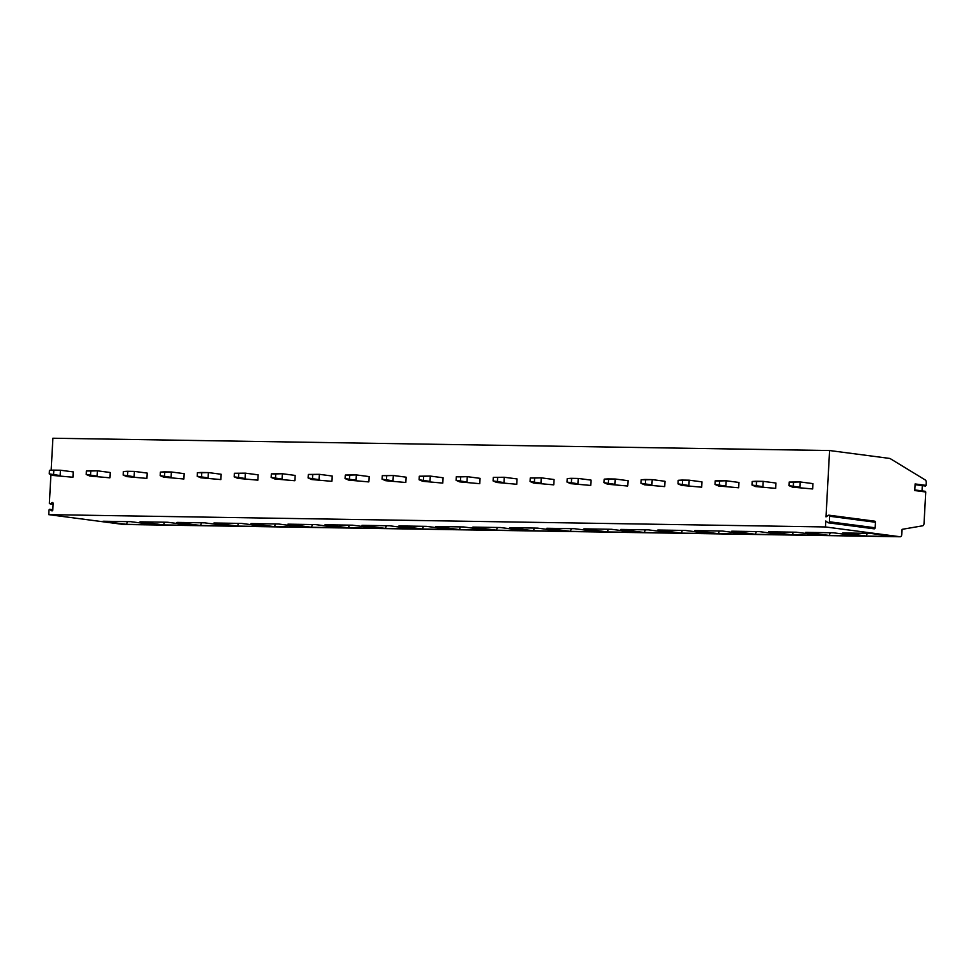 <?xml version="1.0" encoding="UTF-8"?>
<svg xmlns="http://www.w3.org/2000/svg" width="975" height="975" viewBox="0 0 975 975"><rect width="100%" height="100%" fill="white"/><g stroke="black" fill="none" stroke-linecap="round" stroke-linejoin="round"><path stroke-width="1.46" d="M123.642 524.452A2.669 1.536 -89.1 0 1 123.532 524.465A2.669 1.536 -89.1 0 1 123.435 524.452L48.75 514.642L49.006 509.949L49.64 509.291L51.663 510.742A0.89 0.731 -82.5 0 0 52.796 509.986L53.15 503.441A0.89 0.731 -82.5 0 0 52.102 502.649L50.152 503.941L53.101 504.331M53.089 504.453L49.359 503.356L50.919 474.618M51.151 470.242L52.894 438.238L829.591 450.535L889.285 458.372A8.909 5.131 -89.1 0 1 890.589 458.847L925.251 479.956A2.669 1.536 -89.1 0 1 926.25 482.674L926.104 485.392L915.111 483.941L914.745 490.547L925.75 491.985L924.044 523.343A2.669 1.536 -89.1 0 1 922.642 525.805L902.082 529.34L901.814 534.288A2.669 1.536 -89.1 0 1 900.242 536.762A2.669 1.536 -89.1 0 1 900.144 536.75L825.459 526.951L825.776 520.991L828.019 522.673A1.073 0.877 -82.5 0 0 829.384 521.771L829.676 516.25A1.073 0.877 -82.5 0 0 828.421 515.3L825.996 516.908L829.591 450.535M48.75 514.642L825.459 526.951M812.65 488.95L812.931 483.624L800.146 481.942L799.853 487.268L788.97 485.623L792.578 487.159L812.65 488.95L792.578 487.159M775.661 488.365L775.954 483.039L763.157 481.357L762.877 486.683L751.981 485.038L755.588 486.574L775.661 488.365L755.588 486.574M738.672 487.78L738.965 482.454L726.18 480.773L725.888 486.098L714.992 484.453L718.612 485.989L738.672 487.78L718.612 485.989M701.695 487.195L701.976 481.869L689.191 480.188L688.898 485.513L678.015 483.868L681.622 485.404L701.695 487.195L681.622 485.404M664.706 486.61L664.987 481.284L652.202 479.602L651.909 484.928L641.026 483.283L644.633 484.819L664.706 486.61L644.633 484.819M627.717 486.025L628.01 480.687L615.213 479.018L614.933 484.343L604.037 482.698L607.644 484.234L627.717 486.025L607.644 484.234M590.728 485.44L591.021 480.102L578.236 478.433L577.943 483.758L567.048 482.101L570.668 483.649L590.728 485.44L570.668 483.649M553.751 484.855L554.032 479.517L541.247 477.847L540.954 483.173L530.071 481.516L533.678 483.064L553.751 484.855L533.678 483.064M516.762 484.27L517.043 478.932L504.258 477.263L503.977 482.588L493.082 480.931L496.689 482.467L516.762 484.27L496.689 482.467M479.773 483.685L480.066 478.347L467.269 476.665L466.988 482.003L456.093 480.346L459.7 481.882L479.773 483.685L459.7 481.882M442.784 483.1L443.077 477.762L430.292 476.08L429.999 481.418L419.104 479.761L422.723 481.297L442.784 483.1L422.723 481.297M405.807 482.503L406.087 477.177L393.303 475.495L393.01 480.833L382.127 479.176L385.734 480.712L405.807 482.503L385.734 480.712M368.818 481.918L369.111 476.592L356.314 474.91L356.033 480.248L345.138 478.591L348.745 480.127L368.818 481.918L348.745 480.127M331.829 481.333L332.122 476.007L319.325 474.325L319.044 479.663L308.149 478.006L311.756 479.542L331.829 481.333L311.756 479.542M294.84 480.748L295.132 475.422L282.348 473.74L282.055 479.078L271.16 477.421L274.779 478.957L294.84 480.748L274.779 478.957M257.863 480.163L258.143 474.837L245.359 473.155L245.066 478.481L234.183 476.836L237.79 478.372L257.863 480.163L237.79 478.372M220.874 479.578L221.167 474.252L208.37 472.57L208.089 477.896L197.194 476.251L200.801 477.787L220.874 479.578L200.801 477.787M183.885 478.993L184.178 473.667L171.381 471.985L171.1 477.311L160.205 475.666L163.812 477.202L183.885 478.993L163.812 477.202M146.896 478.408L147.188 473.082L134.404 471.4L134.111 476.726L123.216 475.081L126.835 476.617L146.896 478.408L126.835 476.617M109.919 477.823L110.199 472.497L97.415 470.815L97.122 476.141L86.239 474.496L89.846 476.032L109.919 477.823L89.846 476.032M72.93 477.238L73.222 471.9L60.426 470.23L60.145 475.556L49.25 473.911L52.857 475.447L72.93 477.238L52.857 475.447M925.251 485.952L926.104 485.392M925.75 491.985L924.958 491.4M922.301 485.623L922.021 490.888M870.419 533.386L893.941 536.482L866.275 536.043L842.741 532.947L870.419 533.386M833.43 532.801L856.964 535.897L829.286 535.458L805.764 532.362L833.43 532.801M796.441 532.216L819.975 535.312L792.309 534.873L768.775 531.777L796.441 532.216M759.452 531.631L782.986 534.727L755.32 534.288L731.786 531.192L759.452 531.631M722.475 531.046L745.997 534.142L718.331 533.703L694.809 530.607L722.475 531.046M685.486 530.461L709.02 533.557L681.342 533.118L657.82 530.022L685.486 530.461M648.497 529.876L672.031 532.972L644.365 532.533L620.831 529.437L648.497 529.876M611.508 529.291L635.042 532.374L607.376 531.936L583.842 528.852L611.508 529.291M574.531 528.706L598.053 531.789L570.387 531.351L546.865 528.267L574.531 528.706M537.542 528.121L561.076 531.204L533.41 530.766L509.876 527.682L537.542 528.121M500.553 527.536L524.087 530.619L496.421 530.181L472.887 527.097L500.553 527.536M463.564 526.951L487.098 530.034L459.432 529.596L435.898 526.512L463.564 526.951M426.587 526.366L450.109 529.449L422.443 529.011L398.921 525.927L426.587 526.366M389.598 525.781L413.132 528.864L385.466 528.426L361.932 525.342L389.598 525.781M352.609 525.184L376.143 528.279L348.477 527.841L324.943 524.757L352.609 525.184M315.62 524.599L339.154 527.694L311.488 527.256L287.954 524.16L315.62 524.599M278.643 524.014L302.165 527.109L274.499 526.671L250.977 523.575L278.643 524.014M241.654 523.429L265.188 526.524L237.522 526.086L213.988 522.99L241.654 523.429M204.665 522.844L228.199 525.939L200.533 525.501L176.999 522.405L204.665 522.844M167.676 522.259L191.21 525.354L163.544 524.916L140.01 521.82L167.676 522.259M130.699 521.674L154.221 524.769L126.555 524.331L103.033 521.235L130.699 521.674M867.25 533.337L866.275 536.043M830.261 532.752L829.286 535.458M793.272 532.167L792.309 534.873M756.295 531.582L755.32 534.288M719.306 530.997L718.331 533.703M682.317 530.412L681.342 533.118M645.328 529.827L644.365 532.533M608.351 529.242L607.376 531.936M571.362 528.657L570.387 531.351M534.373 528.072L533.41 530.766M497.384 527.487L496.421 530.181M460.407 526.902L459.432 529.596M423.418 526.305L422.443 529.011M386.429 525.72L385.466 528.426M349.44 525.135L348.477 527.841M312.463 524.55L311.488 527.256M275.474 523.965L274.499 526.671M238.485 523.38L237.522 526.086M201.496 522.795L200.533 525.501M164.519 522.21L163.544 524.916M127.53 521.625L126.555 524.331M873.795 528.682A1.073 0.877 -82.5 0 0 875.16 527.78L875.465 522.259A1.073 0.877 -82.5 0 0 874.721 521.186L828.945 515.178M788.97 485.623L789.165 482.064L800.146 481.942L793.528 482.138L793.333 485.696M793.528 482.138L789.165 482.064M751.981 485.038L752.176 481.479L755.881 481.248L763.157 481.357L756.539 481.553L756.344 485.099M756.539 481.553L752.176 481.479M714.992 484.453L715.187 480.894L718.892 480.651L726.18 480.773L719.562 480.967L719.367 484.514M719.562 480.967L715.187 480.894M678.015 483.868L678.198 480.309L681.915 480.066L689.191 480.188L682.573 480.383L682.378 483.929M682.573 480.383L678.198 480.309M641.026 483.283L641.221 479.724L644.926 479.481L652.202 479.602L645.584 479.798L645.389 483.344M645.584 479.798L641.221 479.724M604.037 482.698L604.232 479.139L607.937 478.896L615.213 479.018L608.595 479.212L608.4 482.759M608.595 479.212L604.232 479.139M567.048 482.101L567.243 478.554L570.948 478.311L578.236 478.433L571.618 478.628L571.423 482.174M571.618 478.628L567.243 478.554M530.071 481.516L530.254 477.969L541.247 477.847L534.629 478.03L534.434 481.589M534.629 478.03L530.254 477.969M493.082 480.931L493.277 477.384L504.258 477.263L497.64 477.445L497.445 481.004M497.64 477.445L493.277 477.384M456.093 480.346L456.288 476.799L467.269 476.665L460.651 476.86L460.468 480.419M460.651 476.86L456.288 476.799M419.104 479.761L419.299 476.214L430.292 476.08L423.674 476.275L423.479 479.834M423.674 476.275L419.299 476.214M382.127 479.176L382.31 475.629L393.303 475.495L386.685 475.69L386.49 479.249M386.685 475.69L382.31 475.629M345.138 478.591L345.333 475.032L356.314 474.91L349.696 475.105L349.501 478.664M349.696 475.105L345.333 475.032M308.149 478.006L308.344 474.447L319.325 474.325L312.707 474.52L312.524 478.079M312.707 474.52L308.344 474.447M271.16 477.421L271.355 473.862L282.348 473.74L275.73 473.935L275.535 477.494M275.73 473.935L271.355 473.862M234.183 476.836L234.366 473.277L245.359 473.155L238.741 473.35L238.546 476.909M238.741 473.35L234.366 473.277M197.194 476.251L197.389 472.692L201.094 472.461L208.37 472.57L201.752 472.765L201.557 476.312M201.752 472.765L197.389 472.692M160.205 475.666L160.4 472.107L164.105 471.863L171.381 471.985L164.763 472.18L164.58 475.727M164.763 472.18L160.4 472.107M123.216 475.081L123.411 471.522L127.116 471.278L134.404 471.4L127.786 471.595L127.591 475.142M127.786 471.595L123.411 471.522M86.239 474.496L86.422 470.937L90.139 470.693L97.415 470.815L90.797 471.01L90.602 474.557M90.797 471.01L86.422 470.937M49.25 473.911L49.445 470.352L53.15 470.108L60.426 470.23L53.808 470.425L53.613 473.972M53.808 470.425L49.445 470.352M52.102 502.649L52.93 502.759M49.859 509.389L52.808 509.779M123.435 524.452L900.144 536.75M829.384 521.771L875.16 527.78M829.676 516.25L875.465 522.259M52.808 509.718L49.64 509.291M925.47 486.038L915.062 484.673M925.287 491.315L914.782 489.938M900.242 536.762L123.532 524.465M874.148 528.828L828.36 522.819"/></g></svg>
